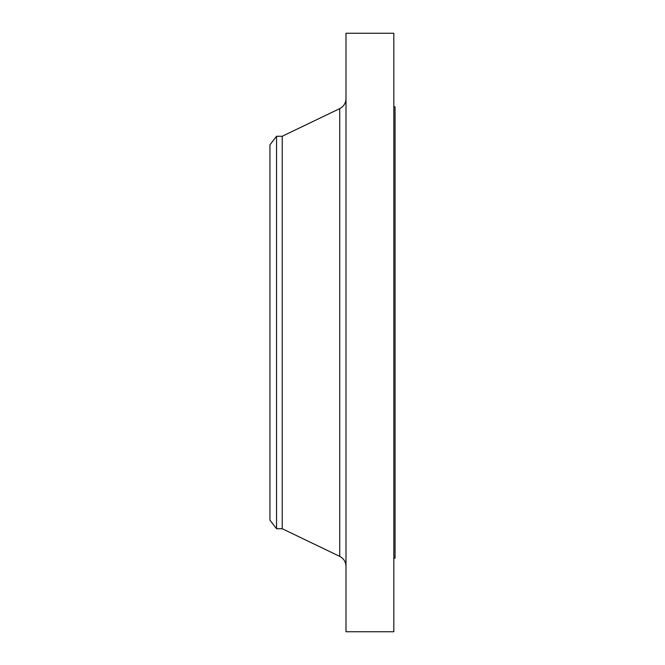 <?xml version="1.0" encoding="UTF-8"?>
<svg xmlns="http://www.w3.org/2000/svg" width="665" height="665" viewBox="0 0 665 665"><rect width="100%" height="100%" fill="white"/><g stroke="black" fill="none" stroke-linecap="round" stroke-linejoin="round"><path stroke-width="1" d="M276.54 528.733L276.54 136.267L269.948 144.854L269.948 520.146L276.54 528.733L282.218 528.733L339.732 556.381L339.732 108.619C343.722 106.5 345.808 103.183 345.991 98.669M276.54 136.267L282.218 136.267L282.218 528.733M345.991 332.5L345.991 631.75L393.821 631.75L393.821 33.25L345.991 33.25L345.991 332.5M393.821 106.832L395.052 106.832L395.052 558.168L393.821 558.168M282.218 136.267L339.732 108.619M339.732 556.381C343.722 558.5 345.808 561.817 345.991 566.331"/></g></svg>
